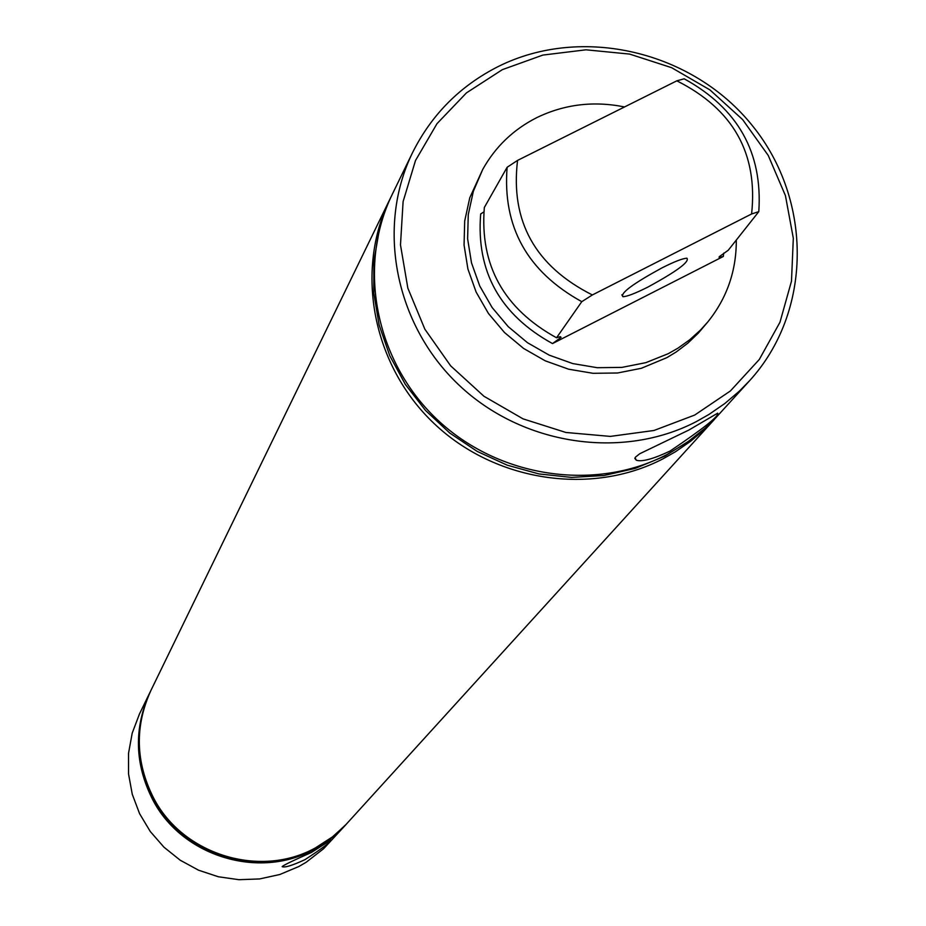 <?xml version="1.0" encoding="UTF-8"?>
<svg xmlns="http://www.w3.org/2000/svg" width="926" height="926" viewBox="0 0 926 926"><rect width="100%" height="100%" fill="white"/><g stroke="black" fill="none" stroke-linecap="round" stroke-linejoin="round"><path stroke-width="1.39" d="M581.783 301.668C527.276 271.596 502.39 226.801 507.124 167.27L517.553 160.406C510.272 221.291 535.205 266.144 592.362 294.954L581.783 301.668L556.549 337.782L560.253 336.636L561.087 337.342L552.498 343.581C499.994 314.632 476.045 271.422 480.675 213.964L483.789 211.938M723.704 253.145L723.322 256.467L719.108 257.416L719.305 256.664L728.23 250.263L758.799 211.637L751.599 213.975L592.362 294.954M311.344 852.499L331.045 839.963C330.397 842.22 321.692 848.783 304.943 859.664C292.269 865.521 284.664 867.847 282.141 866.643C283.344 865.289 293.079 860.567 311.344 852.499M688.782 430.092L717.685 413.17C719.56 415.728 703.679 428.356 670.054 451.055C653.362 458.937 642.135 462.005 636.359 460.245L634.819 458.439L635.514 457.097L639.773 453.728L688.782 430.092M647.783 287.129C676.698 271.387 689.754 261.757 686.93 258.215C682.798 258.377 674.579 261.549 662.275 267.73C633.349 283.472 620.223 293.125 622.897 296.69C626.995 296.598 635.294 293.403 647.783 287.129M502.355 69.647L466.461 92.878L437.003 123.667L415.508 160.511L403.099 201.602L400.483 244.881L407.845 288.136L424.849 329.17L450.661 365.851L483.974 396.282L523.074 418.876L565.925 432.477L610.338 436.401L654.011 430.474L694.708 415.056L730.394 390.969L759.285 359.496L779.97 322.248L791.487 281.145L793.316 238.237L785.433 195.641L768.244 155.452L742.652 119.616L709.906 89.88L671.616 67.679L629.645 54.09L586.019 49.807L542.879 55.074L502.355 69.647M696.41 421.561C621.936 460.361 522.033 445.151 458.613 384.73C395.008 324.494 376.106 227.067 412.545 152.651C431.632 114.442 460.315 85.667 498.605 66.348C582.118 24.794 693.053 51.173 752.734 126.098C812.959 200.595 812.218 312.212 749.458 380.852L739.423 391.085L724.838 403.505L709.003 414.42L696.41 421.561M749.458 380.852L715.196 418.448L705.207 428.125L686.942 442.524L666.917 454.562C594.747 492.215 498.049 477.573 436.713 419.108C375.204 360.804 356.985 266.422 392.323 194.217L412.545 152.651M624.541 106.953C593.659 100.714 564.409 104.279 536.791 117.625C513.444 129.455 495.422 146.713 482.747 169.4L473.36 191.265L468.255 214.658L467.618 238.792L471.496 262.857L479.761 286.03L492.134 307.548L508.224 326.647L527.473 342.701L549.234 355.156L572.766 363.582L597.27 367.703L621.902 367.39L645.839 362.656L668.283 353.674L677.855 348.222L689.766 339.738L700.565 329.969L707.858 321.878C726.945 298.126 736.425 270.855 736.297 240.066M482.747 169.4L469.771 197.77L464.69 221.048L464.065 245.066L467.908 269.003L476.126 292.072L488.442 313.474L504.45 332.48L523.595 348.442L545.24 360.827L568.645 369.208L593.022 373.305L617.538 372.993L641.359 368.282L666.917 357.621L676.258 351.938L687.844 343.164L698.297 333.14L707.858 321.878M689.893 440.44L664.799 456.136L635.317 468.359L603.949 475.524L571.539 477.411L539.001 473.938L507.263 465.188L477.214 451.413L449.712 432.998L425.532 410.461L405.356 384.429L389.742 355.665L379.128 324.968L373.791 293.206L373.849 261.282L379.301 230.076M716.4 417.186L704.767 429.224L690.68 441.227L675.39 451.784L663.236 458.694C591.355 496.209 495.051 481.636 433.97 423.402C372.727 365.342 354.589 271.341 389.788 199.426L391.073 196.833M714.467 419.339L345.201 825.39L332.422 836.919L315.511 847.834C260.206 878.728 182.526 854.802 153.415 797.645C135.485 761.936 134.652 726.192 150.95 690.391L389.788 199.426M315.396 847.892C260.287 879.191 182.364 855.485 153.265 798.305C141.759 776.416 137.303 753.324 139.884 729.017M346.451 824.059L331.045 838.435L314.18 849.327C259.014 880.14 181.519 856.284 152.489 799.265C134.594 763.649 133.784 727.986 150.024 692.278L150.487 691.34M345.745 824.846L323.637 848.702L306.043 862.349L298.797 866.539L279.814 874.503L259.639 878.936L238.931 879.7L218.351 876.76L198.581 870.208L180.257 860.242L163.983 847.209L150.278 831.513L139.594 813.676L132.268 794.277L128.54 773.962L128.529 753.37L132.198 733.172L139.444 714.027L150.024 692.278M556.549 337.782C503.767 308.682 479.691 265.253 484.333 207.505L507.124 167.27M517.553 160.406L676.825 80.828L684.175 78.803C737.895 108.342 762.769 152.616 758.799 211.637M751.599 213.975C758.116 153.542 733.195 109.164 676.825 80.828M552.498 343.581L723.322 256.467M719.108 257.416L719.224 256.78M621.855 294.827L622.897 296.69M635.074 457.745L636.359 460.245"/></g></svg>
